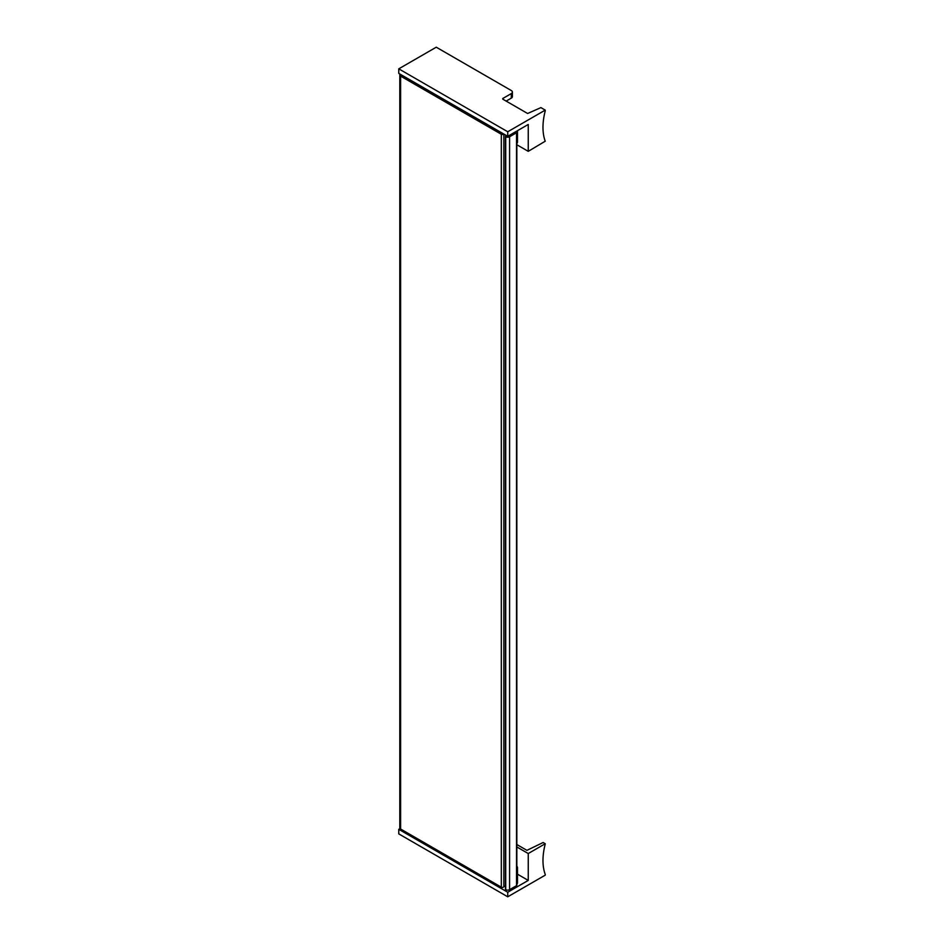 <?xml version="1.0" encoding="UTF-8"?>
<svg xmlns="http://www.w3.org/2000/svg" width="944" height="944" viewBox="0 0 944 944"><rect width="100%" height="100%" fill="white"/><g stroke="black" fill="none" stroke-linecap="round" stroke-linejoin="round"><path stroke-width="1.42" d="M400.15 74.198A2.785 1.605 0 0 0 399.796 74.989A2.785 1.605 0 0 0 400.61 76.122L501.311 134.26A1.487 0.861 0 0 0 503.73 133.989M399.796 74.989L399.796 827.888A2.785 1.605 0 0 0 400.61 829.021L501.311 887.159A1.487 0.861 0 0 0 502.928 887.348A1.487 0.861 0 0 0 503.848 886.558L503.848 134.06M503.848 885.72L505.453 886.699M506.432 135.558L505.772 135.936A1.121 0.649 0 0 0 505.724 136.809A2.785 1.605 0 0 0 509.583 136.762L516.521 132.762A1.121 0.649 0 0 0 516.533 131.865L516.038 131.558A1.864 1.074 0 0 0 516.002 131.546M505.453 136.384L505.453 889.283A1.121 0.649 0 0 0 505.724 889.708L505.724 136.809M505.724 889.708A2.785 1.605 0 0 0 509.583 889.661L516.521 885.661A1.121 0.649 0 0 0 516.84 885.212L516.84 132.313M516.84 846.957L528.251 853.541L545.231 843.735L543.13 842.52L526.929 850.343L516.84 844.526M545.231 843.735L545.231 844.054A55.767 32.202 -60 0 0 545.231 874.392L545.231 875.159L507.742 896.8L507.742 892.245L528.251 880.41L517.501 874.191M528.251 853.541L528.251 880.41M400.067 828.584L398.769 829.328L398.769 833.882L507.742 896.8M516.84 884.268A5.015 2.903 0 0 0 517.501 882.841L517.501 867.654A5.015 2.903 0 0 0 516.84 866.226M398.769 829.328L507.742 892.245M516.84 869.082A5.015 2.903 0 0 0 517.501 867.654M502.739 98.518L511.318 93.574A3.717 2.148 0 0 0 512.403 92.052A3.717 2.148 0 0 0 511.318 90.541L436.258 47.2L398.769 68.841L398.769 73.396L507.742 136.314L507.742 131.759L545.231 110.118L540.888 107.616L527.625 113.492L502.739 99.132M545.231 110.118L545.231 110.885A55.767 32.202 -60 0 0 545.231 141.222L528.251 151.335L516.84 144.751M506.161 101.102L511.318 98.129A3.717 2.148 0 0 0 512.38 96.854L512.403 92.052M507.742 136.314L528.251 124.478L528.251 151.335M398.769 68.841L507.742 131.759M516.84 143.512A5.015 2.903 0 0 0 517.501 142.084L517.501 130.685M400.61 829.021L400.61 76.122M501.311 887.159L501.311 134.26M509.583 889.661L509.583 136.762M516.521 885.661L516.521 132.762M511.318 98.129L511.318 93.574"/></g></svg>
